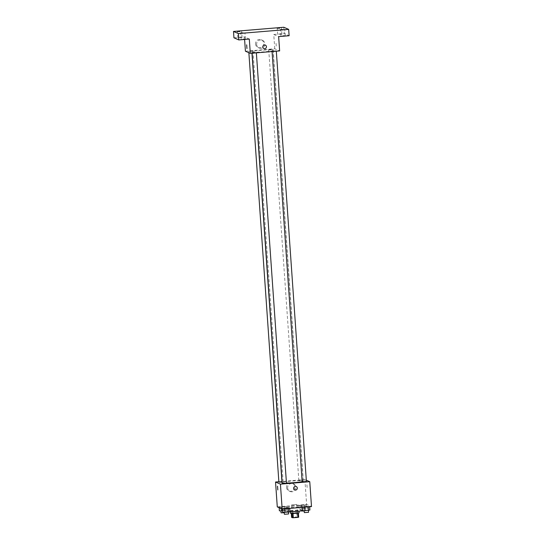 <?xml version="1.0" encoding="UTF-8"?>
<svg xmlns="http://www.w3.org/2000/svg" width="545" height="545" viewBox="0 0 545 545"><rect width="100%" height="100%" fill="white"/><g stroke="black" fill="none" stroke-linecap="round" stroke-linejoin="round"><path stroke-width="0.41" stroke-dasharray="2.73 2.04" d="M291.623 504.834L296.902 504.432L291.623 504.834M292.515 517.539L297.788 517.13L292.515 517.539M297.706 513.145L298.374 512.988L297.59 512.647L291.963 513.049L292.263 517.287L296.957 516.892L298.667 517.225M292.263 517.287L291.595 517.409M297.706 513.118L293.012 513.533M292.086 513.547L291.303 513.172L291.33 513.526M292.086 513.519L293.012 513.506M291.963 513.049L291.303 513.172M290.587 513.383A4.258 0.354 176 0 1 294.811 512.729A4.258 0.354 176 0 1 299.082 512.784M295.383 511.271A4.258 0.354 -4 0 0 298.939 510.672A4.258 0.354 -4 0 0 294.661 510.611A4.258 0.354 -4 0 0 290.437 511.265A4.258 0.354 -4 0 0 290.499 511.319A4.258 0.354 -4 0 0 295.383 511.271M296.664 512.661L296.957 516.892M297.59 512.647L297.883 516.885M302.645 510.447A7.984 0.668 -4 0 0 302.652 510.406A7.984 0.668 -4 0 0 294.641 510.297A7.984 0.668 -4 0 0 286.725 511.523A7.984 0.668 -4 0 0 286.834 511.619A7.984 0.668 -4 0 0 289.477 511.837M286.534 507.388A7.984 0.668 -4 0 0 295.07 507.354A7.984 0.668 -4 0 0 302.359 506.176A7.984 0.668 -4 0 0 294.348 506.067A7.984 0.668 -4 0 0 286.425 507.286A7.984 0.668 -4 0 0 286.534 507.388M309.655 506.325L302.4 506.932L307.319 506.244L309.655 506.325L308.368 506.7L302.4 506.932L307.319 506.244L309.655 506.325L309.689 506.727M306.338 504.868L299.076 505.474L306.338 504.868L299.076 505.474L306.338 504.868L306.597 508.574L299.334 509.18L306.597 508.574M277.282 506.891L306.617 504.438L311.502 506.578M289.708 507.988L282.446 508.594L287.372 507.913L289.708 507.988L288.414 508.369L282.446 508.594L287.372 507.913L289.708 507.988L289.736 508.39M286.384 506.537L279.129 507.143L286.384 506.537L279.129 507.143L286.384 506.537L286.643 510.243L282.603 510.849M282.16 482.747A10.689 0.899 -4 0 0 286.445 483.02M302.141 481.61A10.689 0.899 -4 0 0 303.32 481.112A10.689 0.899 -4 0 0 292.59 480.963A10.689 0.899 -4 0 0 281.99 482.604M278.87 481.739L304.88 479.566L306.317 480.193M298.871 480.472L303.095 480.152L298.871 480.472M306.413 481.603L302.162 481.903M286.466 483.265L282.215 483.565M278.89 482.114L281.949 482.059M304.88 479.566L306.617 504.438M286.534 487.482A4.19 4.122 113.6 0 0 294.429 488.79A4.19 4.122 113.6 0 0 292.331 483.306A4.19 4.122 113.6 0 0 286.534 487.482M307.128 487.475L306.842 483.762L307.148 487.475M277.5 486.215L277.814 489.928M287.637 487.966A4.19 4.122 113.6 0 0 295.533 489.274A4.19 4.122 113.6 0 0 293.435 483.783A4.19 4.122 113.6 0 0 287.637 487.966M294.716 489.928L294.722 489.928A1.867 1.833 -66.4 0 1 293.632 488.368A1.867 1.833 -66.4 0 1 296.214 486.508L296.214 486.508M252.008 51.938A10.689 0.899 -4 0 0 263.439 51.891A10.689 0.899 -4 0 0 273.195 50.31A10.689 0.899 -4 0 0 262.465 50.16A10.689 0.899 -4 0 0 251.865 51.802A10.689 0.899 -4 0 0 252.008 51.938M252.989 50.992L248.765 51.312L252.989 50.992M272.071 51.128L276.288 50.801L272.071 51.128M252.117 52.79L256.341 52.47L252.117 52.79M268.746 49.677L272.97 49.35L268.746 49.677M245.42 51.216L274.755 48.764L279.639 50.903M233.941 37.803L244.419 36.924L244.596 39.451M283.788 27.25L284.238 33.599L289.123 35.738M274.755 48.764L273.753 34.478L284.238 33.599M255.523 43.982A4.19 4.122 113.6 0 0 263.419 45.29A4.19 4.122 113.6 0 0 261.321 39.799A4.19 4.122 113.6 0 0 255.523 43.982M273.753 34.478L278.638 36.61M276.26 46.087L275.974 42.381L276.26 46.087M249.303 39.063L244.419 36.924M246.64 44.826L246.946 48.539M256.627 44.465A4.19 4.122 113.6 0 0 264.523 45.773A4.19 4.122 113.6 0 0 262.424 40.282A4.19 4.122 113.6 0 0 256.627 44.465M263.855 48.539L263.855 48.539A1.867 1.833 -66.4 0 1 262.765 46.986A1.867 1.833 -66.4 0 1 265.347 45.126L265.347 45.126M282.753 35.677L285.226 35.684L282.753 35.677M279.428 34.226L281.901 34.233L279.428 34.226M242.934 39.002L245.407 39.008L242.934 39.002M239.609 37.55L242.082 37.557L239.609 37.55M279.387 510.849L286.643 510.243M280.92 510.719L285.137 510.393L280.92 510.719M285.096 506.918L285.355 510.617M281.465 507.218L281.574 508.764M279.129 507.143L279.169 507.715M280.416 506.761L280.675 510.467M284.047 506.455L284.306 510.161M284.252 512.736L281.036 512.811M300.867 509.05L305.091 508.73L300.867 509.05M305.043 505.249L305.302 508.955M301.419 505.556L301.678 509.255M299.076 505.474L299.334 509.18M300.37 505.099L300.629 508.798M304.001 504.793L304.26 508.499M304.205 511.074L300.99 511.142M282.705 512.3L289.967 511.694M284.245 512.171L288.462 511.844L284.245 512.171M282.446 508.594L282.474 508.996M283.741 508.213L284 511.919M287.372 507.913L287.631 511.612M288.612 513.962L284.361 514.262M302.659 510.631L309.914 510.025M304.192 510.508L308.416 510.181L304.178 510.685M302.4 506.932L302.427 507.334M303.688 506.55L303.947 510.249M307.319 506.244L307.578 509.95M308.559 512.3L304.314 512.593M297.788 517.13L296.902 504.432M292.474 517.505L291.589 504.799M290.437 511.265L290.478 511.83M298.939 510.672L298.98 511.237M286.425 507.286L286.725 511.523M302.359 506.176L302.652 510.406M293.435 483.783L292.331 483.306M290.083 491.461L288.979 490.977M251.865 51.802L251.96 53.212M273.195 50.31L303.32 481.112M283.141 481.814L253.016 51.012M248.867 52.722L248.765 51.312M272.044 51.101L272.071 51.53M276.288 50.801L276.315 51.176M252.09 52.763L252.117 53.199M256.341 52.47L256.368 52.845M268.719 49.649L298.844 480.445M272.97 49.35L303.095 480.152M262.424 40.282L261.321 39.799M259.066 47.96L257.962 47.476M285.226 35.684L284.776 29.335M280.975 35.984L280.532 29.628M245.407 39.008L244.964 32.659M241.156 39.301L240.713 32.952M242.082 37.557L241.639 31.201M237.838 37.85L237.388 31.501M281.901 34.233L281.458 27.884M277.65 34.526L277.207 28.177M285.137 510.393L285.287 512.511M300.84 509.023L300.976 510.944M305.091 508.73L305.241 510.849"/><path stroke-width="0.82" d="M297.706 513.145L298.006 517.348L298.667 517.225L298.374 513.036M298.006 517.348L293.312 517.743L291.595 517.409L291.33 513.526M293.012 513.533L293.312 517.743M292.086 513.547L292.379 517.75M298.98 511.237L299.082 512.784A4.258 0.354 176 0 1 295.533 513.39A4.258 0.354 176 0 1 290.587 513.383L290.478 511.83M289.477 511.837A7.984 0.668 -4 0 0 297.815 511.367A7.984 0.668 -4 0 0 302.645 510.447M306.317 480.193L309.764 481.698L311.502 506.578L282.167 509.023L277.282 506.891L275.538 482.012L278.87 481.739M309.764 481.698L280.423 484.151L282.167 509.023M293.632 488.368A1.867 1.833 -66.4 0 1 296.214 486.508A1.867 1.833 -66.4 0 1 297.148 488.954A1.867 1.833 -66.4 0 1 293.632 488.368M251.96 53.212L281.99 482.604A10.689 0.899 -4 0 0 282.133 482.734A10.689 0.899 -4 0 0 282.16 482.747M286.445 483.02A10.689 0.899 -4 0 0 302.141 481.61M280.423 484.151L275.538 482.012M272.071 51.53L302.162 481.903L306.413 481.603L276.315 51.176M252.117 53.199L282.215 483.565L286.466 483.265L256.368 52.845M281.949 482.059L278.89 482.114L248.867 52.722M277.528 486.215L277.814 489.928L277.528 486.215M277.814 489.928L277.5 486.215M296.214 486.508A1.867 1.833 -66.4 0 1 297.148 488.954A1.867 1.833 -66.4 0 1 294.716 489.928M288.673 29.382L238.383 33.586L233.498 31.447L283.788 27.25L288.673 29.382L289.123 35.738L278.638 36.61L279.639 50.903L250.305 53.349L245.42 51.216L244.596 39.451M238.383 33.586L238.826 39.935L233.941 37.803L233.498 31.447M250.305 53.349L249.303 39.063L238.826 39.935M262.765 46.986A1.867 1.833 -66.4 0 1 265.347 45.126A1.867 1.833 -66.4 0 1 266.28 47.565A1.867 1.833 -66.4 0 1 262.765 46.986M246.66 44.833L246.946 48.539M265.347 45.126A1.867 1.833 -66.4 0 1 266.28 47.565A1.867 1.833 -66.4 0 1 263.855 48.539M279.68 28.183L277.207 28.177L279.68 28.183M239.868 31.508L237.388 31.501L239.868 31.508M243.186 32.959L240.713 32.952L243.186 32.959M283.005 29.634L280.532 29.628L283.005 29.634M282.603 510.849L279.387 510.849L279.169 507.715M281.574 508.764L281.724 510.924M280.907 510.897L281.07 512.838L284.252 512.736M300.976 510.944L304.205 511.074M289.736 508.39L289.967 511.694L288.673 512.075L282.705 512.3L282.474 508.996M288.428 508.499L288.673 512.075M284.797 508.805L285.049 512.375M284.224 512.348L284.388 514.289L288.612 513.962L288.475 512.089M309.689 506.727L309.914 510.025L304.996 510.713L302.659 510.631L302.427 507.334M308.375 506.836L308.627 510.406M304.744 507.136L304.996 510.713M304.178 510.685L304.342 512.62L308.559 512.3L308.429 510.427"/></g></svg>
